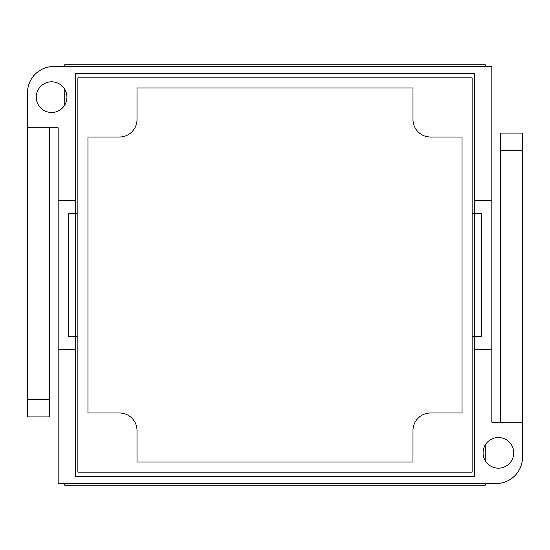 <?xml version="1.0" encoding="UTF-8"?>
<svg xmlns="http://www.w3.org/2000/svg" width="550" height="550" viewBox="0 0 550 550"><rect width="100%" height="100%" fill="white"/><g stroke="black" fill="none" stroke-linecap="round" stroke-linejoin="round"><path stroke-width="0.82" d="M77.873 77.873L77.873 472.127L472.127 472.127L472.127 77.873L77.873 77.873M64.735 483.512L64.735 485.265L485.265 485.265L485.265 483.512M485.265 460.749L485.265 444.95M485.265 66.488L485.265 64.735L64.735 64.735L64.735 66.488M64.735 89.251L64.735 105.05M137.012 119.494A17.524 17.524 0 0 1 119.494 137.012L87.952 137.012L87.952 412.988L119.494 412.988A17.524 17.524 0 0 1 137.012 430.506L137.012 462.048L412.988 462.048L412.988 430.506A17.524 17.524 0 0 1 430.506 412.988L462.048 412.988L462.048 137.012L430.506 137.012A17.524 17.524 0 0 1 412.988 119.494L412.988 87.952L137.012 87.952L137.012 119.494M483.072 452.849A15.331 15.331 0 0 0 498.41 468.181A15.331 15.331 0 0 0 513.741 452.849A15.331 15.331 0 0 0 498.41 437.518A15.331 15.331 0 0 0 483.072 452.849M36.259 97.151A15.331 15.331 0 0 0 51.59 112.482A15.331 15.331 0 0 0 66.928 97.151A15.331 15.331 0 0 0 51.59 81.819A15.331 15.331 0 0 0 36.259 97.151M75.687 200.53L75.687 73.494L474.313 73.494L474.313 349.47L491.837 349.47L491.837 66.488L53.783 66.488A26.283 26.283 0 0 0 27.5 92.771L27.5 127.813L58.162 127.813L58.162 200.53L75.687 200.53L75.687 213.675L77.873 213.675M58.162 200.53L58.162 349.47L75.687 349.47L75.687 476.506L474.313 476.506L474.313 349.47M77.873 336.325L75.687 336.325L75.687 213.675L68.674 213.675L68.674 336.325L75.687 336.325L75.687 349.47M474.313 200.53L491.837 200.53M58.162 349.47L58.162 483.512L496.217 483.512A26.283 26.283 0 0 0 522.5 457.229L522.5 422.187L491.837 422.187L491.837 349.47M500.596 422.187L500.596 133.072L522.5 133.072L522.5 422.187M49.404 127.813L49.404 416.928L27.5 416.928L27.5 127.813M27.5 399.41L49.404 399.41M522.5 150.59L500.596 150.59M472.127 336.325L481.326 336.325L481.326 213.675L472.127 213.675"/></g></svg>
